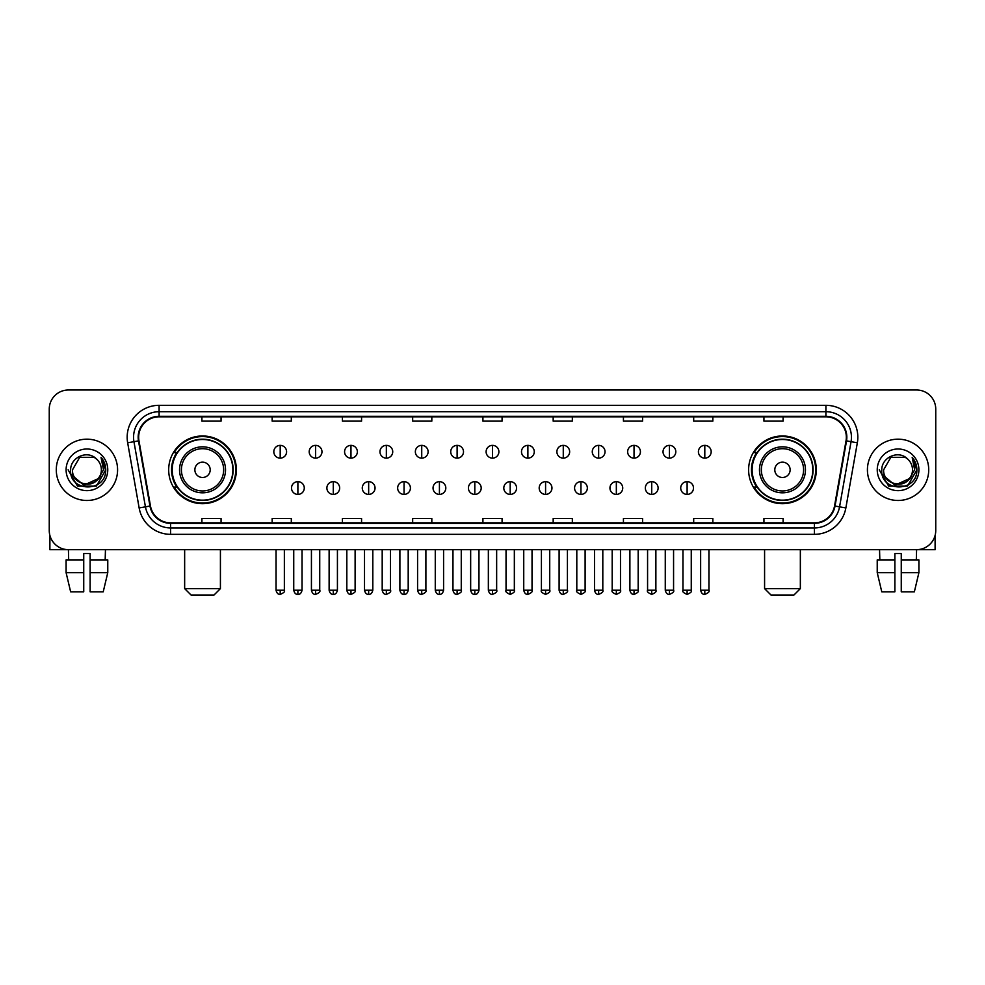 <?xml version="1.0" encoding="UTF-8"?>
<svg xmlns="http://www.w3.org/2000/svg" width="985" height="985" viewBox="0 0 985 985"><rect width="100%" height="100%" fill="white"/><g stroke="black" fill="none" stroke-linecap="round" stroke-linejoin="round"><path stroke-width="1.48" d="M748.612 469.833A33.847 33.847 0 0 0 782.459 503.68A33.847 33.847 0 0 0 816.319 469.833A33.847 33.847 0 0 0 782.459 435.973A33.847 33.847 0 0 0 748.612 469.833M168.681 469.833A33.847 33.847 0 0 0 202.541 503.68A33.847 33.847 0 0 0 236.388 469.833A33.847 33.847 0 0 0 202.541 435.973A33.847 33.847 0 0 0 168.681 469.833M176.807 487.07A30.978 30.978 0 0 1 176.807 452.583M756.726 487.07A30.978 30.978 0 0 1 756.726 452.583M49.25 409.157L49.25 530.496A19.158 19.158 0 0 0 68.408 549.667L916.592 549.667A19.158 19.158 0 0 0 935.75 530.496L935.75 409.157A19.158 19.158 0 0 0 916.592 389.986L68.408 389.986A19.158 19.158 0 0 0 49.25 409.157L49.25 530.496M56.28 469.833A30.658 30.658 0 0 0 86.939 500.478A30.658 30.658 0 0 0 117.584 469.833A30.658 30.658 0 0 0 86.939 439.175A30.658 30.658 0 0 0 56.28 469.833A30.658 30.658 0 0 0 86.939 500.478A30.658 30.658 0 0 0 117.584 469.833A30.658 30.658 0 0 0 86.939 439.175A30.658 30.658 0 0 0 56.28 469.833M867.416 469.833A30.658 30.658 0 0 0 898.061 500.478A30.658 30.658 0 0 0 928.72 469.833A30.658 30.658 0 0 0 898.061 439.175A30.658 30.658 0 0 0 867.416 469.833A30.658 30.658 0 0 0 898.061 500.478A30.658 30.658 0 0 0 928.72 469.833A30.658 30.658 0 0 0 898.061 439.175A30.658 30.658 0 0 0 867.416 469.833M138.663 437.254A20.439 20.439 0 0 1 159.102 416.815L825.898 416.815A20.439 20.439 0 0 1 846.029 440.8L834.541 505.945A20.439 20.439 0 0 1 814.41 522.838L170.59 522.838A20.439 20.439 0 0 1 150.459 505.945L138.971 440.8A20.439 20.439 0 0 1 138.663 437.254M138.159 437.254A20.944 20.944 0 0 0 138.479 440.886L149.966 506.031A20.944 20.944 0 0 0 170.59 523.343L814.41 523.343A20.944 20.944 0 0 0 835.034 506.031L846.521 440.886A20.944 20.944 0 0 0 825.898 416.31L159.102 416.31A20.944 20.944 0 0 0 138.159 437.254M127.656 442.794A31.939 31.939 0 0 1 159.102 405.315L825.898 405.315A31.939 31.939 0 0 1 857.344 442.794L845.856 507.94A31.939 31.939 0 0 1 814.41 534.338L170.59 534.338A31.939 31.939 0 0 1 139.144 507.94L127.656 442.794L133.948 441.686A25.548 25.548 0 0 1 159.102 411.705L825.898 411.705A25.548 25.548 0 0 1 851.052 441.686L839.565 506.832A25.548 25.548 0 0 1 814.41 527.948L170.59 527.948A25.548 25.548 0 0 1 145.435 506.832L133.948 441.686A25.548 25.548 0 0 1 133.554 437.254M916.592 389.986L68.408 389.986M68.691 559.886L68.408 549.667L916.592 549.667L916.309 559.886M935.75 530.496L935.75 409.157M835.034 506.031L839.565 506.832L851.052 441.686L857.344 442.794M482.921 416.815L482.921 421.137L502.079 421.137L502.079 416.815M412.666 416.815L412.666 421.137L431.824 421.137L431.824 416.815M342.411 416.815L342.411 421.137L361.569 421.137L361.569 416.815M272.155 416.815L272.155 421.137L291.314 421.137L291.314 416.815M201.9 416.815L201.9 421.137L221.059 421.137L221.059 416.815M553.176 416.815L553.176 421.137L572.334 421.137L572.334 416.815M623.431 416.815L623.431 421.137L642.589 421.137L642.589 416.815M693.686 416.815L693.686 421.137L712.845 421.137L712.845 416.815M763.941 416.815L763.941 421.137L783.1 421.137L783.1 416.815M502.079 522.838L502.079 518.516L482.921 518.516L482.921 522.838M431.824 522.838L431.824 518.516L412.666 518.516L412.666 522.838M361.569 522.838L361.569 518.516L342.411 518.516L342.411 522.838M291.314 522.838L291.314 518.516L272.155 518.516L272.155 522.838M221.059 522.838L221.059 518.516L201.9 518.516L201.9 522.838M572.334 522.838L572.334 518.516L553.176 518.516L553.176 522.838M642.589 522.838L642.589 518.516L623.431 518.516L623.431 522.838M712.845 522.838L712.845 518.516L693.686 518.516L693.686 522.838M783.1 522.838L783.1 518.516L763.941 518.516L763.941 522.838M97.995 479.104C90.337 489.459 71.745 482.835 72.496 469.833C71.609 488.449 102.255 488.449 101.369 469.833C102.255 488.449 71.609 488.449 72.496 469.833L79.711 457.323L94.154 457.323L96.395 458.924C87.53 449.64 70.477 457.286 70.637 469.833C69.012 492.106 105.136 492.697 105.727 470.904L105.752 469.833C105.703 465.092 104.127 460.931 101.036 457.348L103.523 469.833L97.995 479.104A14.43 14.43 0 0 0 101.369 469.833C102.255 488.449 71.609 488.449 72.496 469.833L79.711 457.323M101.369 469.833A14.43 14.43 0 0 0 96.395 458.924M98.919 478.328L83.86 485.162L71.08 474.511M66.106 469.833A20.82 20.82 0 0 0 86.939 490.653A20.82 20.82 0 0 0 107.759 469.833A20.82 20.82 0 0 0 86.939 449A20.82 20.82 0 0 0 66.106 469.833M101.036 457.348L105.752 470.374L104.878 464.12L105.752 470.374L104.878 464.12L105.752 470.374L101.172 457.508L105.752 470.374L101.172 457.508L105.752 469.833L96.345 486.134L77.519 486.134L68.113 469.833M101.172 457.508L105.752 470.387M49.89 535.409L49.89 549.667L123.975 549.667M66.093 559.886L66.093 572.654L70.637 591.813L66.093 572.654L66.093 559.886L83.737 559.886L83.737 553.496L90.127 553.496L90.127 559.886L107.771 559.886L107.771 572.654L103.228 591.813L107.771 572.654L90.127 572.654L90.127 559.886M105.457 549.667L105.173 559.886M83.737 559.886L83.737 591.813L70.637 591.813M66.093 572.654L83.737 572.654M103.228 591.813L90.127 591.813L90.127 572.654M214.028 595.014L191.041 595.014L184.651 588.624L220.418 588.624L214.028 595.014M210.199 469.833A7.658 7.658 0 0 0 202.541 462.162A7.658 7.658 0 0 0 194.87 469.833A7.658 7.658 0 0 0 202.541 477.491A7.658 7.658 0 0 0 210.199 469.833M225.528 469.833A22.987 22.987 0 0 0 202.541 446.833A22.987 22.987 0 0 0 179.541 469.833A22.987 22.987 0 0 0 202.541 492.82A22.987 22.987 0 0 0 225.528 469.833A22.987 22.987 0 0 1 202.541 492.82A22.987 22.987 0 0 1 179.541 469.833M232.879 469.833A30.338 30.338 0 0 0 202.541 439.495A30.338 30.338 0 0 0 172.203 469.833A30.338 30.338 0 0 0 202.541 500.158A30.338 30.338 0 0 0 232.879 469.833M235.747 469.833A33.207 33.207 0 0 1 174.148 487.07L177.226 487.07A30.621 30.621 0 0 0 222.795 492.783A30.621 30.621 0 0 0 222.795 446.87A30.621 30.621 0 0 0 177.226 452.583L174.148 452.583A33.207 33.207 0 0 1 235.747 469.833M793.959 595.014L770.972 595.014L764.582 588.624L800.349 588.624L793.959 595.014M790.13 469.833A7.658 7.658 0 0 0 782.459 462.162A7.658 7.658 0 0 0 774.801 469.833A7.658 7.658 0 0 0 782.459 477.491A7.658 7.658 0 0 0 790.13 469.833M805.459 469.833A22.987 22.987 0 0 0 782.459 446.833A22.987 22.987 0 0 0 759.472 469.833A22.987 22.987 0 0 0 782.459 492.82A22.987 22.987 0 0 0 805.459 469.833A22.987 22.987 0 0 1 782.459 492.82A22.987 22.987 0 0 1 759.472 469.833M812.797 469.833A30.338 30.338 0 0 0 782.459 439.495A30.338 30.338 0 0 0 752.121 469.833A30.338 30.338 0 0 0 782.459 500.158A30.338 30.338 0 0 0 812.797 469.833M815.678 469.833A33.207 33.207 0 0 1 754.079 487.07L757.157 487.07A30.621 30.621 0 0 0 802.726 492.783A30.621 30.621 0 0 0 802.726 446.87A30.621 30.621 0 0 0 757.157 452.583L754.079 452.583A33.207 33.207 0 0 1 815.678 469.833M280.196 445.368A6.39 6.39 0 0 0 273.818 451.746A6.39 6.39 0 0 0 280.196 458.136A6.39 6.39 0 0 0 286.586 451.746A6.39 6.39 0 0 0 280.196 445.368L280.196 458.136A6.39 6.39 0 0 0 286.586 451.746A6.39 6.39 0 0 0 280.196 445.368M315.582 445.368A6.39 6.39 0 0 0 309.192 451.746A6.39 6.39 0 0 0 315.582 458.136A6.39 6.39 0 0 0 321.972 451.746A6.39 6.39 0 0 0 315.582 445.368L315.582 458.136A6.39 6.39 0 0 0 321.972 451.746A6.39 6.39 0 0 0 315.582 445.368M350.968 445.368A6.39 6.39 0 0 0 344.578 451.746A6.39 6.39 0 0 0 350.968 458.136A6.39 6.39 0 0 0 357.358 451.746A6.39 6.39 0 0 0 350.968 445.368L350.968 458.136A6.39 6.39 0 0 0 357.358 451.746A6.39 6.39 0 0 0 350.968 445.368M386.354 445.368A6.39 6.39 0 0 0 379.964 451.746A6.39 6.39 0 0 0 386.354 458.136A6.39 6.39 0 0 0 392.732 451.746A6.39 6.39 0 0 0 386.354 445.368L386.354 458.136A6.39 6.39 0 0 0 392.732 451.746A6.39 6.39 0 0 0 386.354 445.368M421.728 445.368A6.39 6.39 0 0 0 415.35 451.746A6.39 6.39 0 0 0 421.728 458.136A6.39 6.39 0 0 0 428.118 451.746A6.39 6.39 0 0 0 421.728 445.368L421.728 458.136A6.39 6.39 0 0 0 428.118 451.746A6.39 6.39 0 0 0 421.728 445.368M457.114 445.368A6.39 6.39 0 0 0 450.724 451.746A6.39 6.39 0 0 0 457.114 458.136A6.39 6.39 0 0 0 463.504 451.746A6.39 6.39 0 0 0 457.114 445.368L457.114 458.136A6.39 6.39 0 0 0 463.504 451.746A6.39 6.39 0 0 0 457.114 445.368M492.5 445.368A6.39 6.39 0 0 0 486.11 451.746A6.39 6.39 0 0 0 492.5 458.136A6.39 6.39 0 0 0 498.89 451.746A6.39 6.39 0 0 0 492.5 445.368L492.5 458.136A6.39 6.39 0 0 0 498.89 451.746A6.39 6.39 0 0 0 492.5 445.368M527.886 445.368A6.39 6.39 0 0 0 521.496 451.746A6.39 6.39 0 0 0 527.886 458.136A6.39 6.39 0 0 0 534.276 451.746A6.39 6.39 0 0 0 527.886 445.368L527.886 458.136A6.39 6.39 0 0 0 534.276 451.746A6.39 6.39 0 0 0 527.886 445.368M563.272 445.368A6.39 6.39 0 0 0 556.882 451.746A6.39 6.39 0 0 0 563.272 458.136A6.39 6.39 0 0 0 569.65 451.746A6.39 6.39 0 0 0 563.272 445.368L563.272 458.136A6.39 6.39 0 0 0 569.65 451.746A6.39 6.39 0 0 0 563.272 445.368M598.646 445.368A6.39 6.39 0 0 0 592.268 451.746A6.39 6.39 0 0 0 598.646 458.136A6.39 6.39 0 0 0 605.036 451.746A6.39 6.39 0 0 0 598.646 445.368L598.646 458.136A6.39 6.39 0 0 0 605.036 451.746A6.39 6.39 0 0 0 598.646 445.368M634.032 445.368A6.39 6.39 0 0 0 627.642 451.746A6.39 6.39 0 0 0 634.032 458.136A6.39 6.39 0 0 0 640.422 451.746A6.39 6.39 0 0 0 634.032 445.368L634.032 458.136A6.39 6.39 0 0 0 640.422 451.746A6.39 6.39 0 0 0 634.032 445.368M669.418 445.368A6.39 6.39 0 0 0 663.028 451.746A6.39 6.39 0 0 0 669.418 458.136A6.39 6.39 0 0 0 675.808 451.746A6.39 6.39 0 0 0 669.418 445.368L669.418 458.136A6.39 6.39 0 0 0 675.808 451.746A6.39 6.39 0 0 0 669.418 445.368M704.804 445.368A6.39 6.39 0 0 0 698.414 451.746A6.39 6.39 0 0 0 704.804 458.136A6.39 6.39 0 0 0 711.182 451.746A6.39 6.39 0 0 0 704.804 445.368L704.804 458.136A6.39 6.39 0 0 0 711.182 451.746A6.39 6.39 0 0 0 704.804 445.368M297.889 481.64A6.39 6.39 0 0 0 291.511 488.031A6.39 6.39 0 0 0 297.889 494.421A6.39 6.39 0 0 0 304.279 488.031A6.39 6.39 0 0 0 297.889 481.64L297.889 494.421A6.39 6.39 0 0 0 304.279 488.031A6.39 6.39 0 0 0 297.889 481.64M333.275 481.64A6.39 6.39 0 0 0 326.885 488.031A6.39 6.39 0 0 0 333.275 494.421A6.39 6.39 0 0 0 339.665 488.031A6.39 6.39 0 0 0 333.275 481.64L333.275 494.421A6.39 6.39 0 0 0 339.665 488.031A6.39 6.39 0 0 0 333.275 481.64M368.661 481.64A6.39 6.39 0 0 0 362.271 488.031A6.39 6.39 0 0 0 368.661 494.421A6.39 6.39 0 0 0 375.051 488.031A6.39 6.39 0 0 0 368.661 481.64L368.661 494.421A6.39 6.39 0 0 0 375.051 488.031A6.39 6.39 0 0 0 368.661 481.64M404.047 481.64A6.39 6.39 0 0 0 397.657 488.031A6.39 6.39 0 0 0 404.047 494.421A6.39 6.39 0 0 0 410.425 488.031A6.39 6.39 0 0 0 404.047 481.64L404.047 494.421A6.39 6.39 0 0 0 410.425 488.031A6.39 6.39 0 0 0 404.047 481.64M439.421 481.64A6.39 6.39 0 0 0 433.043 488.031A6.39 6.39 0 0 0 439.421 494.421A6.39 6.39 0 0 0 445.811 488.031A6.39 6.39 0 0 0 439.421 481.64L439.421 494.421A6.39 6.39 0 0 0 445.811 488.031A6.39 6.39 0 0 0 439.421 481.64M474.807 481.64A6.39 6.39 0 0 0 468.417 488.031A6.39 6.39 0 0 0 474.807 494.421A6.39 6.39 0 0 0 481.197 488.031A6.39 6.39 0 0 0 474.807 481.64L474.807 494.421A6.39 6.39 0 0 0 481.197 488.031A6.39 6.39 0 0 0 474.807 481.64M510.193 481.64A6.39 6.39 0 0 0 503.803 488.031A6.39 6.39 0 0 0 510.193 494.421A6.39 6.39 0 0 0 516.583 488.031A6.39 6.39 0 0 0 510.193 481.64L510.193 494.421A6.39 6.39 0 0 0 516.583 488.031A6.39 6.39 0 0 0 510.193 481.64M545.579 481.64A6.39 6.39 0 0 0 539.189 488.031A6.39 6.39 0 0 0 545.579 494.421A6.39 6.39 0 0 0 551.957 488.031A6.39 6.39 0 0 0 545.579 481.64L545.579 494.421A6.39 6.39 0 0 0 551.957 488.031A6.39 6.39 0 0 0 545.579 481.64M580.953 481.64A6.39 6.39 0 0 0 574.575 488.031A6.39 6.39 0 0 0 580.953 494.421A6.39 6.39 0 0 0 587.343 488.031A6.39 6.39 0 0 0 580.953 481.64L580.953 494.421A6.39 6.39 0 0 0 587.343 488.031A6.39 6.39 0 0 0 580.953 481.64M616.339 481.64A6.39 6.39 0 0 0 609.949 488.031A6.39 6.39 0 0 0 616.339 494.421A6.39 6.39 0 0 0 622.729 488.031A6.39 6.39 0 0 0 616.339 481.64L616.339 494.421A6.39 6.39 0 0 0 622.729 488.031A6.39 6.39 0 0 0 616.339 481.64M651.725 481.64A6.39 6.39 0 0 0 645.335 488.031A6.39 6.39 0 0 0 651.725 494.421A6.39 6.39 0 0 0 658.115 488.031A6.39 6.39 0 0 0 651.725 481.64L651.725 494.421A6.39 6.39 0 0 0 658.115 488.031A6.39 6.39 0 0 0 651.725 481.64M687.111 481.64A6.39 6.39 0 0 0 680.721 488.031A6.39 6.39 0 0 0 687.111 494.421A6.39 6.39 0 0 0 693.489 488.031A6.39 6.39 0 0 0 687.111 481.64L687.111 494.421A6.39 6.39 0 0 0 693.489 488.031A6.39 6.39 0 0 0 687.111 481.64M935.11 535.409L935.11 549.667L861.025 549.667M877.229 559.886L877.229 572.654L881.772 591.813L877.229 572.654L877.229 559.886L894.872 559.886L894.872 553.496L901.263 553.496L901.263 559.886L918.907 559.886L918.907 572.654L914.363 591.813L918.907 572.654L901.263 572.654L901.263 559.886M894.872 559.886L894.872 591.813L881.772 591.813M877.229 572.654L894.872 572.654M914.363 591.813L901.263 591.813L901.263 572.654M879.543 549.667L879.827 559.886M912.504 469.833C913.39 488.449 882.745 488.449 883.631 469.833L890.846 457.323L905.289 457.323L907.517 458.924C898.665 449.64 881.612 457.286 881.772 469.833C880.147 492.106 916.272 492.697 916.863 470.904L916.887 469.833C916.838 465.092 915.262 460.931 912.172 457.348L914.659 469.833L909.13 479.104A14.43 14.43 0 0 0 912.504 469.833C913.39 488.449 882.745 488.449 883.631 469.833C882.745 488.449 913.39 488.449 912.504 469.833A14.43 14.43 0 0 0 907.517 458.924M909.13 479.104C901.472 489.459 882.88 482.835 883.631 469.833M910.054 478.328L894.996 485.162L882.215 474.511M877.241 469.833A20.82 20.82 0 0 0 898.061 490.653A20.82 20.82 0 0 0 918.894 469.833A20.82 20.82 0 0 0 898.061 449A20.82 20.82 0 0 0 877.241 469.833M912.172 457.348L916.887 470.374L916.013 464.12L916.887 470.374L916.013 464.12L916.887 470.374L912.307 457.508L916.887 470.374L912.307 457.508L916.887 469.833L907.48 486.134L888.655 486.134L879.248 469.833M912.307 457.508L916.887 470.387M825.898 405.315L825.898 416.31M133.948 441.686L138.479 440.886M170.59 534.338L170.59 523.343M814.41 523.343L814.41 534.338M139.144 507.94L149.966 506.031M846.521 440.886L851.052 441.686M159.102 405.315L159.102 416.31M839.565 506.832L845.856 507.94M223.657 469.833A21.128 21.128 0 0 0 202.541 448.704A21.128 21.128 0 0 0 181.412 469.833A21.128 21.128 0 0 0 202.541 490.949A21.128 21.128 0 0 0 223.657 469.833M803.588 469.833A21.128 21.128 0 0 0 782.459 448.704A21.128 21.128 0 0 0 761.343 469.833A21.128 21.128 0 0 0 782.459 490.949A21.128 21.128 0 0 0 803.588 469.833M280.196 590.224L276.046 590.224C276.773 593.179 278.152 594.558 280.196 594.374L280.196 590.224L284.357 590.224L284.357 549.667M315.582 590.224L311.432 590.224C312.159 593.179 313.538 594.558 315.582 594.374L315.582 590.224L319.731 590.224L319.731 549.667M350.968 590.224L346.818 590.224C347.545 593.179 348.924 594.558 350.968 594.374L350.968 590.224L355.117 590.224L355.117 549.667M386.354 590.224L382.192 590.224C382.919 593.179 384.31 594.558 386.354 594.374L386.354 590.224L390.503 590.224L390.503 549.667M421.728 590.224L417.578 590.224C418.305 593.179 419.696 594.558 421.728 594.374L421.728 590.224L425.889 590.224L425.889 549.667M457.114 590.224L452.965 590.224C453.691 593.179 455.07 594.558 457.114 594.374L457.114 590.224L461.263 590.224L461.263 549.667M492.5 590.224L488.351 590.224C489.077 593.179 490.456 594.558 492.5 594.374L492.5 590.224L496.649 590.224L496.649 549.667M527.886 590.224L523.737 590.224C524.451 593.179 525.842 594.558 527.886 594.374L527.886 590.224L532.035 590.224L532.035 549.667M563.272 590.224L559.111 590.224C559.837 593.179 561.228 594.558 563.272 594.374L563.272 590.224L567.422 590.224L567.422 549.667M598.646 590.224L594.497 590.224C595.223 593.179 596.602 594.558 598.646 594.374L598.646 590.224L602.808 590.224L602.808 549.667M634.032 590.224L629.883 590.224C630.609 593.179 631.988 594.558 634.032 594.374L634.032 590.224L638.182 590.224L638.182 549.667M669.418 590.224L665.269 590.224C665.995 593.179 667.374 594.558 669.418 594.374L669.418 590.224L673.568 590.224L673.568 549.667M704.804 590.224L700.643 590.224C701.369 593.179 702.761 594.558 704.804 594.374L704.804 590.224L708.954 590.224L708.954 549.667M297.889 590.224L293.739 590.224C294.466 593.179 295.845 594.558 297.889 594.374L297.889 590.224L302.038 590.224L302.038 549.667M333.275 590.224L329.125 590.224C329.852 593.179 331.231 594.558 333.275 594.374L333.275 590.224L337.424 590.224L337.424 549.667M368.661 590.224L364.512 590.224C365.226 593.179 366.617 594.558 368.661 594.374L368.661 590.224L372.81 590.224L372.81 549.667M404.047 590.224L399.885 590.224C400.612 593.179 402.003 594.558 404.047 594.374L404.047 590.224L408.196 590.224L408.196 549.667M439.421 590.224L435.271 590.224C435.998 593.179 437.377 594.558 439.421 594.374L439.421 590.224L443.582 590.224L443.582 549.667M474.807 590.224L470.658 590.224C471.384 593.179 472.763 594.558 474.807 594.374L474.807 590.224L478.956 590.224L478.956 549.667M510.193 590.224L506.044 590.224C505.194 591.542 506.585 592.933 510.193 594.374L510.193 590.224L514.342 590.224L514.342 549.667M545.579 590.224L541.418 590.224C540.58 591.542 541.959 592.933 545.579 594.374L545.579 590.224L549.729 590.224L549.729 549.667M580.953 590.224L576.804 590.224C575.966 591.542 577.345 592.933 580.953 594.374L580.953 590.224L585.115 590.224L585.115 549.667M616.339 590.224L612.19 590.224C611.353 591.542 612.732 592.933 616.339 594.374L616.339 590.224L620.488 590.224L620.488 549.667M651.725 590.224L647.576 590.224C646.726 591.542 648.118 592.933 651.725 594.374L651.725 590.224L655.875 590.224L655.875 549.667M687.111 590.224L682.962 590.224C682.112 591.542 683.504 592.933 687.111 594.374L687.111 590.224L691.261 590.224L691.261 549.667M220.418 549.667L220.418 588.624M184.651 549.667L184.651 588.624M800.349 549.667L800.349 588.624M764.582 549.667L764.582 588.624M276.046 590.224L276.046 549.667M284.357 590.224C285.194 591.542 283.815 592.933 280.196 594.374M311.432 590.224L311.432 549.667M319.731 590.224C320.581 591.542 319.189 592.933 315.582 594.374M346.818 590.224L346.818 549.667M355.117 590.224C355.954 591.542 354.575 592.933 350.968 594.374M382.192 590.224L382.192 549.667M390.503 590.224C391.34 591.542 389.962 592.933 386.354 594.374M417.578 590.224L417.578 549.667M425.889 590.224C426.727 591.542 425.348 592.933 421.728 594.374M452.965 590.224L452.965 549.667M461.263 590.224C462.113 591.542 460.721 592.933 457.114 594.374M488.351 590.224L488.351 549.667M496.649 590.224C497.499 591.542 496.108 592.933 492.5 594.374M523.737 590.224L523.737 549.667M532.035 590.224C532.873 591.542 531.494 592.933 527.886 594.374M559.111 590.224L559.111 549.667M567.422 590.224C568.259 591.542 566.88 592.933 563.272 594.374M594.497 590.224L594.497 549.667M602.808 590.224C603.645 591.542 602.266 592.933 598.646 594.374M629.883 590.224L629.883 549.667M638.182 590.224C639.031 591.542 637.64 592.933 634.032 594.374M665.269 590.224L665.269 549.667M673.568 590.224C674.405 591.542 673.026 592.933 669.418 594.374M700.643 590.224L700.643 549.667M708.954 590.224C709.791 591.542 708.412 592.933 704.804 594.374M293.739 590.224L293.739 549.667M302.038 590.224C301.324 593.179 299.933 594.558 297.889 594.374M329.125 590.224L329.125 549.667M337.424 590.224C336.698 593.179 335.319 594.558 333.275 594.374M364.512 590.224L364.512 549.667M372.81 590.224C372.084 593.179 370.705 594.558 368.661 594.374M399.885 590.224L399.885 549.667M408.196 590.224C407.47 593.179 406.079 594.558 404.047 594.374M435.271 590.224L435.271 549.667M443.582 590.224C442.856 593.179 441.465 594.558 439.421 594.374M470.658 590.224L470.658 549.667M478.956 590.224C478.23 593.179 476.851 594.558 474.807 594.374M506.044 590.224L506.044 549.667M514.342 590.224C515.18 591.542 513.801 592.933 510.193 594.374M541.418 590.224L541.418 549.667M549.729 590.224C550.566 591.542 549.187 592.933 545.579 594.374M576.804 590.224L576.804 549.667M585.115 590.224C585.952 591.542 584.573 592.933 580.953 594.374M612.19 590.224L612.19 549.667M620.488 590.224C621.338 591.542 619.947 592.933 616.339 594.374M647.576 590.224L647.576 549.667M655.875 590.224C656.724 591.542 655.333 592.933 651.725 594.374M682.962 590.224L682.962 549.667M691.261 590.224C692.098 591.542 690.719 592.933 687.111 594.374"/></g></svg>
